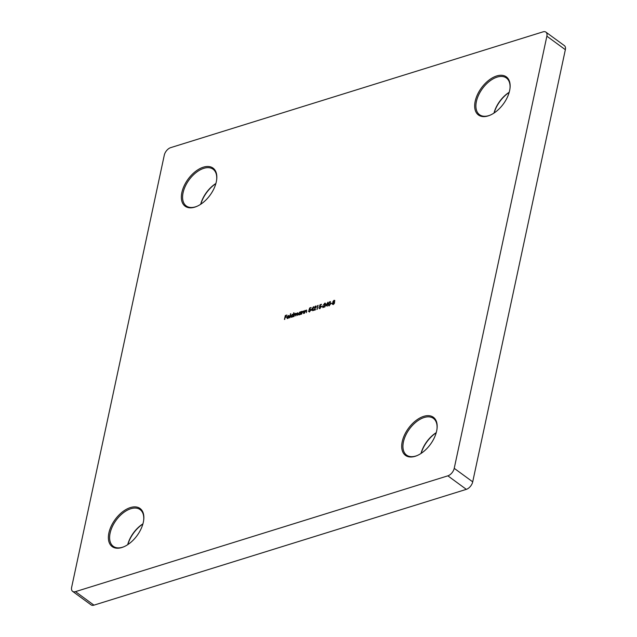 <?xml version="1.0" encoding="UTF-8"?>
<svg xmlns="http://www.w3.org/2000/svg" width="637" height="637" viewBox="0 0 637 637"><rect width="100%" height="100%" fill="white"/><g stroke="black" fill="none" stroke-linecap="round" stroke-linejoin="round"><path stroke-width="0.96" d="M194.811 207.136A23.617 13.592 126.2 0 1 181.871 192.509A23.617 13.592 126.2 0 1 203.37 167.181A23.617 13.592 126.2 0 1 216.715 179.26A23.617 13.592 126.2 0 1 196.905 206.348A23.617 13.592 126.2 0 1 194.811 207.136M216.676 179.618A22.741 13.09 -53.8 0 0 213.092 169.219A22.741 13.09 -53.8 0 0 203.792 168.335A22.741 13.09 -53.8 0 0 185.319 186.219A22.741 13.09 -53.8 0 0 186.243 205.934A22.741 13.09 -53.8 0 0 195.543 206.818A22.741 13.09 -53.8 0 0 197.239 206.197M215.847 183.631A23.617 13.592 -53.8 0 0 200.806 204.198M200.679 204.286A22.741 13.09 126.2 0 1 215.895 183.48M121.834 547.525A23.617 13.592 126.2 0 1 108.903 532.898A23.617 13.592 126.2 0 1 130.402 507.57A23.617 13.592 126.2 0 1 143.747 519.649A23.617 13.592 126.2 0 1 123.936 546.737A23.617 13.592 126.2 0 1 121.834 547.525M143.699 520.007A22.741 13.09 -53.8 0 0 140.116 509.608A22.741 13.09 -53.8 0 0 130.816 508.732A22.741 13.09 -53.8 0 0 112.351 526.608A22.741 13.09 -53.8 0 0 113.267 546.323A22.741 13.09 -53.8 0 0 122.567 547.207A22.741 13.09 -53.8 0 0 124.271 546.586M142.879 524.02A23.617 13.592 -53.8 0 0 127.838 544.587M127.703 544.675A22.741 13.09 126.2 0 1 142.919 523.869M415.149 456.307A23.617 13.592 126.2 0 1 402.218 441.688A23.617 13.592 126.2 0 1 423.716 416.351A23.617 13.592 126.2 0 1 437.062 428.43A23.617 13.592 126.2 0 1 417.251 455.519A23.617 13.592 126.2 0 1 415.149 456.307M437.014 428.797A22.741 13.09 -53.8 0 0 433.431 418.398A22.741 13.09 -53.8 0 0 424.131 417.514A22.741 13.09 -53.8 0 0 405.665 435.397A22.741 13.09 -53.8 0 0 406.581 455.113A22.741 13.09 -53.8 0 0 415.881 455.996A22.741 13.09 -53.8 0 0 417.585 455.375M436.194 432.802A23.617 13.592 -53.8 0 0 421.153 453.369M421.017 453.456A22.741 13.09 126.2 0 1 436.234 432.65M488.125 115.918A23.617 13.592 126.2 0 1 475.186 101.299A23.617 13.592 126.2 0 1 496.685 75.962A23.617 13.592 126.2 0 1 510.03 88.041A23.617 13.592 126.2 0 1 490.219 115.13A23.617 13.592 126.2 0 1 488.125 115.918M509.99 88.408A22.741 13.09 -53.8 0 0 506.407 78.009A22.741 13.09 -53.8 0 0 497.107 77.125A22.741 13.09 -53.8 0 0 478.634 95.009A22.741 13.09 -53.8 0 0 479.557 114.724A22.741 13.09 -53.8 0 0 488.858 115.608A22.741 13.09 -53.8 0 0 490.554 114.986M509.162 92.413A23.617 13.592 -53.8 0 0 494.121 112.98M493.993 113.067A22.741 13.09 126.2 0 1 509.21 92.261M287.757 318.476L286.833 317.393L288.402 315.514L289.27 315.769L289.325 316.677L287.12 317.361L287.797 318.142L289.063 317.337L287.064 318.436M287.191 318.508L287.55 316.517L288.402 315.514L289.27 315.769M287.12 317.361L288.426 318.11M291.786 317.226L290.814 316.135L292.431 314.264L293.299 314.559L293.968 312.751L293.108 316.772L292.909 316.366L291.069 317.162M292.096 314.726L292.431 314.264L293.53 314.726L293.665 312.847M299.35 314.869L298.387 313.786L299.995 311.907L300.871 312.178L301.285 311.557L300.672 314.415L300.481 314.017L298.634 314.813M299.661 312.369L299.995 311.907L301.102 312.345L300.983 311.644M305.848 310.418L306.317 310.179L306.7 311.175L306.381 312.64L306.477 310.745L305.959 310.378L304.223 313.308L304.836 310.45L305.027 310.872L306.604 310.052M306.365 312.648L306.708 310.912L305.959 310.378M310.944 310.378L313.515 306.676L312.656 310.689L312.544 309.877L310.944 310.378M317.218 305.991L318.126 305.33L316.979 309.343L317.736 305.832L317.218 305.991M321.414 306.747L322.8 305.943L321.414 306.747M325.483 305.856L328.055 302.153L327.195 306.166L327.084 305.362L325.483 305.856M330.762 303.841L332.14 303.037L330.762 303.841M565.353 49.694L546.872 36.182A6.999 4.029 -53.8 0 0 545.901 32.121L564.382 45.633A6.999 4.029 126.2 0 1 565.353 49.694L472.71 481.843A6.999 4.029 126.2 0 1 466.34 489.351L447.859 475.839L75.477 591.638L93.957 605.15A6.999 4.029 126.2 0 1 91.099 604.879L72.618 591.367A6.999 4.029 -53.8 0 0 75.477 591.638M447.859 475.839A6.999 4.029 -53.8 0 0 454.229 468.33L472.71 481.843M546.872 36.182L454.229 468.33M545.901 32.121A6.999 4.029 -53.8 0 0 543.043 31.85L170.66 147.649A6.999 4.029 -53.8 0 0 164.29 155.157L71.647 587.306A6.999 4.029 -53.8 0 0 72.618 591.367M333.159 304.406L332.275 303.554L333.167 302.272L332.856 301.596L334.059 300.282L334.799 300.998L334.146 301.97L334.576 302.806L334.146 303.698L332.474 304.382M334.481 302.177L334.576 302.806M333.087 301.763L333.398 302.44L333.151 301.564M333.669 300.831L334.059 300.282L334.799 300.998M328.987 305.704L328.302 304L329.87 301.588L330.595 303.284L328.987 305.704L328.437 305.649M329.433 302.201L330.444 301.643M324.36 303.738L324.782 303.172L325.555 304.016L323.5 306.938L324.989 306.851L322.696 307.567L325.244 304.144L324.679 303.578L323.405 304.812L325.364 303.204M325.467 304.303L324.679 303.578M319.862 306.126L321.064 306.883L319.591 308.627L318.795 307.838L319.694 308.22L320.761 306.962L320.132 306.349L319.352 306.779L320.116 304.717L321.502 304.287L320.268 305.043L319.862 306.126L320.873 305.967M319.591 308.627L319.121 307.982M319.105 307.751L320.395 308.109M320.992 307.13L320.132 306.349M315.012 306.644L315.442 306.071L316.207 306.923L314.16 309.845L315.641 309.757L313.348 310.474L315.904 307.05L315.339 306.477L314.057 307.719L315.442 306.071L316.024 306.11M316.127 307.209L315.339 306.477M309.478 309.359L310.681 310.108L309.208 311.851L308.419 311.071L309.311 311.445L310.378 310.187L309.757 309.574L308.969 310.012L309.733 307.942L311.119 307.512L309.885 308.268L309.478 309.359L310.49 309.2M309.208 311.851L308.738 311.206M308.722 310.975L310.02 311.342M310.609 310.362L309.757 309.574M302.997 311.31L303.459 311.071L303.841 312.066L303.531 313.523L303.618 311.636L303.101 311.27L301.365 314.2L301.978 311.334L302.169 311.756L303.745 310.944M303.515 313.531L303.849 311.804L303.101 311.27M297.089 313.141L297.495 312.926L297.805 313.858L297.471 315.411L297.137 313.125L295.783 315.936L295.449 313.651L293.792 316.549L294.405 313.691L294.605 314.097L295.576 313.285L296.213 313.73L297.718 312.791M295.265 313.754L295.576 313.285L296.348 313.834M297.559 313.269L297.137 313.125M295.863 313.794L295.449 313.651M289.596 317.855L290.767 313.746L289.596 317.855M284.452 319.455L285.288 315.546L286.937 315.028L285.511 315.848L285.249 317.059L286.594 316.637L286.507 317.043L285.161 317.457L284.452 319.455M466.34 489.351L93.957 605.15M333.39 304.574L332.275 303.554M334.29 300.449L334.728 300.433M334.497 303.077L333.621 302.344L332.578 303.467L333.955 303.921M334.72 301.245L333.955 300.688L333.159 301.508L334.178 301.994M334.728 301.253L334.186 300.863L334.728 301.253M333.159 301.508L333.7 301.938L334.497 301.086L333.955 300.688M332.578 303.467L333.247 304L334.266 302.909L333.621 302.344M331.073 303.61L332.084 303.292M329.218 305.871L328.302 304M328.533 304.168L328.676 303.586M330.101 301.755L330.547 301.739M330.189 304.566L330.523 303.546L330.03 302.153M330.523 303.546L329.799 301.986L330.292 302.137M328.819 305.314L329.632 305.298M329.799 301.986L328.604 303.897L329.09 305.298L330.292 303.379M329.321 305.465L328.915 305.418M325.921 305.72L326.208 305.298M327.577 303.292L327.92 302.79M327.179 306.174L327.084 305.362M326.16 305.266L327.402 305.123L327.529 303.26L326.16 305.266L327.171 304.956L327.529 303.26M325.013 303.339L325.467 303.308M325.013 306.708L323.5 306.938M323.19 307.416L323.548 306.97M325.475 304.311L324.91 303.745L325.475 304.311M321.733 306.516L322.744 306.198M320.347 304.884L321.446 304.542M320.507 306.094L320.984 306.071M319.822 308.794L319.026 308.013M319.336 307.918L319.925 308.388L319.336 307.918M317.266 309.256L317.736 305.832M315.673 306.246L316.119 306.214M315.673 309.614L314.16 309.845M313.842 310.323L314.2 309.877M316.135 307.217L315.57 306.652L316.135 307.217M311.389 310.243L311.668 309.821M313.046 307.806L313.38 307.313M312.64 310.697L312.544 309.877M311.628 309.789L312.863 309.646L312.998 307.775L311.628 309.789L312.632 309.478L312.998 307.775M309.964 308.109L311.063 307.767M310.123 309.327L310.601 309.303M309.439 312.026L308.65 311.238M308.953 311.143L309.542 311.612L308.953 311.143M310.609 310.354L309.988 309.741L310.609 310.354M304.51 313.221L304.836 310.45M306.708 310.912L306.19 310.553L306.708 310.912M301.651 314.113L301.978 311.334M303.849 311.804L303.331 311.437L303.849 311.804M300.656 314.423L300.481 314.017M298.761 314.877L298.387 313.786M298.618 313.953L299.438 314.519L300.68 313.086L299.923 312.257L298.689 313.691L299.923 314.574M300.226 312.074L301.102 312.345M300.529 314.049L300.911 313.253L300.154 312.425M298.92 313.858L299.669 314.686L298.88 314.463M299.923 312.257L300.6 312.401M294.079 316.462L294.405 313.691M295.807 313.452L296.444 313.898M297.455 315.419L297.368 313.293M295.767 315.936L295.679 313.818M293.084 316.772L292.909 316.366M291.189 317.234L290.814 316.135M292.662 314.431L293.53 314.726M292.956 316.406L293.339 315.61L292.359 314.614L291.117 316.048L292.359 316.931M293.339 315.61L292.59 314.782M292.359 314.614L293.028 314.758M291.117 316.048L291.865 316.868L293.108 315.434M289.883 317.767L290.464 313.842M288.633 315.681L289.501 315.936M287.351 317.529L288.028 318.309L287.351 317.529M287.231 317.003L289.333 316.589L288.338 315.856L287.231 317.003L289.102 316.422L288.338 315.856M284.739 319.368L285.288 315.546M285.519 315.713L286.881 315.291M286.539 316.9L285.249 317.059"/></g></svg>
